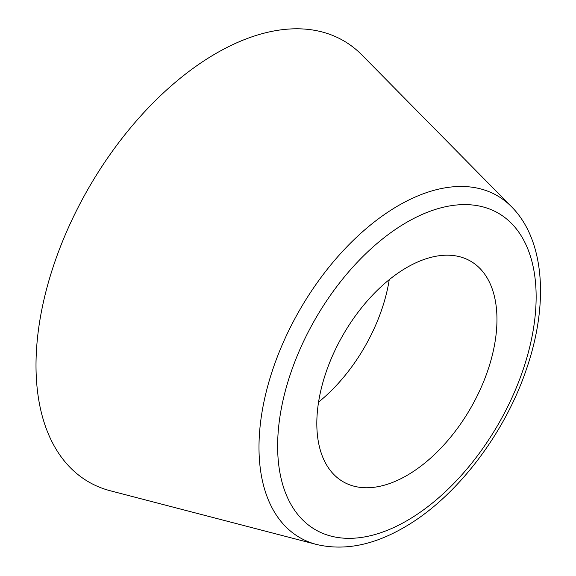 <?xml version="1.0" encoding="UTF-8"?>
<svg xmlns="http://www.w3.org/2000/svg" width="576" height="576" viewBox="0 0 576 576"><rect width="100%" height="100%" fill="white"/><g stroke="black" fill="none" stroke-linecap="round" stroke-linejoin="round"><path stroke-width="0.86" d="M511.582 206.791L361.966 55.022A254.758 147.082 120 0 0 216.151 53.345A254.758 147.082 120 0 0 44.806 296.071A254.758 147.082 120 0 0 110.376 490.795L316.62 544.486C344.095 550.944 373.154 545.306 403.783 527.587C455.63 498.161 504.425 434.693 526.464 369.094C548.806 304.438 544.946 240.314 511.582 206.791A197.424 113.983 120 0 0 398.592 205.488A197.424 113.983 120 0 0 265.81 393.588A197.424 113.983 120 0 0 316.62 544.486M406.886 475.481A127.375 73.541 120 0 0 490.104 363.233A127.375 73.541 120 0 0 470.578 261.158A127.375 73.541 120 0 0 406.886 267.466A127.375 73.541 120 0 0 323.676 379.714A127.375 73.541 120 0 0 343.202 481.788A127.375 73.541 120 0 0 406.886 475.481M318.564 402.106A127.375 73.541 120 0 0 389.246 279.67M406.886 222.221A182.794 105.538 120 0 0 277.632 446.098A182.794 105.538 120 0 0 406.886 520.726A182.794 105.538 120 0 0 536.141 296.849A182.794 105.538 120 0 0 406.886 222.221"/></g></svg>
